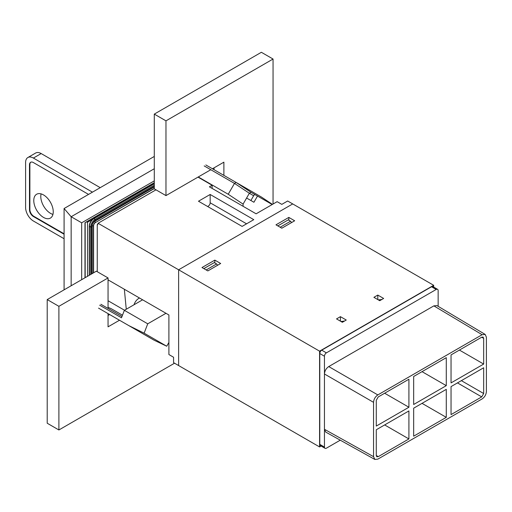 <?xml version="1.0" encoding="UTF-8"?>
<svg xmlns="http://www.w3.org/2000/svg" width="512" height="512" viewBox="0 0 512 512"><rect width="100%" height="100%" fill="white"/><g stroke="black" fill="none" stroke-linecap="round" stroke-linejoin="round"><path stroke-width="0.77" d="M212.448 168.768L223.891 162.163L223.891 175.379M119.501 320.23L108.051 326.835L108.051 313.619M154.291 114.106L261.37 52.288L273.056 59.034L165.971 120.851L154.291 114.106L154.291 188.858L165.971 195.603L210.797 169.728M174.541 363.2L58.893 429.971L47.213 423.226L47.213 299.578L96.371 271.194L108.051 277.939L58.893 306.323L47.213 299.578M273.056 59.034L273.056 204.032M58.893 429.971L58.893 306.323M165.971 120.851L165.971 195.603M108.051 308.422L108.051 277.939M97.779 224.294L97.248 224.602L97.638 224.826L98.054 223.27L155.974 189.83M85.178 277.658L85.178 222.579M87.514 276.307L87.514 222.24L154.291 183.354M86.342 221.907L87.514 222.24M109.664 314.554L108.051 315.482M108.051 279.853L168.896 314.976L168.896 354.541L173.568 357.242L173.568 362.637L178.63 365.562L178.63 269.792L292.717 203.923L433.677 285.299L433.677 287.066M98.054 223.27L178.63 269.792L292.717 203.923L287.654 200.998L281.811 204.371L277.139 201.67L256.115 213.811L209.389 186.835L212.115 185.261L197.997 177.114M210.17 194.477L198.483 201.222L242.099 226.4L253.779 219.654L210.17 194.477L210.17 202.797L246.573 223.814M214.061 167.84L214.061 169.702M134.042 304.749A7.162 4.134 -60 0 1 139.565 298.048M277.824 225.894L288.237 219.885L290.573 221.229L291.622 222.534M280.16 227.245L290.573 221.229M203.84 268.608L214.259 262.598L216.595 263.942L217.645 265.248M206.176 269.958L216.595 263.942M212.115 188.41L212.115 185.261M124.346 289.254L126.266 309.242M108.051 300.736L124.518 310.246M207.494 206.426A2.752 1.587 120 0 0 210.17 202.797M122.49 315.194L111.226 308.698L108.051 307.341M154.08 340.198L123.776 322.694L154.08 340.198L166.726 346.221L154.08 340.198L98.541 308.128M128.851 325.626L144.115 333.165L166.726 346.221L168.896 342.464M165.971 313.293L147.744 323.814L144.115 333.165M147.744 323.814L124.378 310.33L121.485 317.779L99.68 305.19M142.611 299.802L124.378 310.33M253.632 195.731L249.35 193.254L251.002 192.301L255.29 194.778A1.651 0.954 120 0 0 253.632 195.731L250.88 200.499L253.926 202.259L257.504 196.058L251.002 192.301L236.141 182.451L261.376 197.018L272.448 204.384M236.141 182.451L205.837 164.954L236.141 182.451L234.49 183.405L228.224 194.259L198.266 176.96M249.645 199.782L246.598 198.029L243.085 204.109L228.224 194.259M250.88 200.499L246.598 198.029L249.35 193.254L234.49 183.405L204.186 165.907M272.186 204.531L257.504 196.058M212.115 188.378L219.725 192.8M243.085 204.109L243.085 206.291M97.248 224.602L97.248 271.699M154.291 186.31L95.437 220.288M154.291 185.229L95.174 219.36L95.45 220.288L94.829 220.64L95.45 220.288A5.395 3.11 120 0 0 91.635 226.893L91.635 273.933M154.291 183.802L93.939 218.643A6.33 3.654 120 0 0 89.459 226.4L89.459 275.187M64.083 238.726L33.389 221.005A11.014 6.362 60 0 1 25.6 207.52L25.6 162.554A11.014 6.362 60 0 1 27.878 157.517L35.667 153.018A11.014 6.362 60 0 1 41.178 153.562L100.224 187.654M27.878 157.517A11.014 6.362 60 0 1 33.389 158.061L92.435 192.154M64.083 234.234L33.389 216.512A5.504 3.181 60 0 1 29.491 209.766L29.491 164.806A5.504 3.181 60 0 1 30.637 162.285A5.504 3.181 60 0 1 33.389 162.554L88.544 194.4M64.083 233.786L33.779 216.288A5.504 3.181 60 0 1 29.882 209.542L29.882 164.582A5.504 3.181 60 0 1 30.835 162.182M33.779 200.55A13.766 7.949 60 0 1 36.627 194.246A13.766 7.949 60 0 1 47.238 197.933A13.766 7.949 60 0 1 53.248 211.789A13.766 7.949 60 0 1 50.394 218.093A13.766 7.949 60 0 1 39.789 214.406A13.766 7.949 60 0 1 33.779 200.55M41.094 193.888A13.766 7.949 -120 0 0 52.941 214.406M84.979 277.773L84.979 222.694L154.291 182.675M154.291 180.877L81.67 222.803L81.67 279.68M81.67 222.803L71.155 216.736L64.083 208.525L64.083 289.837M64.083 208.525L154.291 156.442M154.291 168.736L71.155 216.736L71.155 285.754M319.584 351.168L178.63 269.792L178.63 365.562L319.584 446.938L319.584 351.168L433.677 285.299M321.114 446.054L319.584 446.938M288.826 217.408L275.974 224.826L281.811 228.198L294.662 220.781L288.826 217.408L288.826 220.218M214.842 260.122L201.99 267.539L207.834 270.912L220.678 263.494L214.842 260.122L214.842 262.931M379.744 300.704L373.901 297.331L377.798 295.078L383.635 298.451L379.744 300.704M342.362 322.285L336.525 318.912L340.416 316.659L346.259 320.032L342.362 322.285M377.798 299.578L377.798 295.078M340.416 321.158L340.416 316.659M408.909 438.938L378.227 456.646L376.826 456.768L376.282 455.52L376.282 429.766L408.909 410.931L408.909 438.938L384.653 424.934M384.653 393.235L408.909 407.238L376.282 426.074L376.282 400.314L378.227 396.941L408.909 379.232L408.909 407.238M483.667 393.523L481.722 396.896L451.046 414.605L451.046 386.605L483.667 367.77L483.667 393.523L461.363 380.646M413.664 408.186L446.285 389.35L446.285 417.35L413.664 436.186L413.664 408.186M438.15 306.323L438.15 290.586A2.752 1.587 120 0 0 437.581 289.325L432.909 286.624A2.752 1.587 120 0 0 431.533 286.765L321.728 350.157A2.752 1.587 120 0 0 319.782 353.53L319.782 444.352A2.752 1.587 120 0 0 320.352 445.613L325.024 448.314A2.752 1.587 120 0 0 326.4 448.179L340.256 440.173M437.581 289.325A2.752 1.587 120 0 0 436.205 289.459L326.4 352.858A2.752 1.587 120 0 0 324.454 356.23L324.454 447.053A2.752 1.587 120 0 0 325.024 448.314M485.171 334.426L436.922 305.587L433.869 305.869L328.736 366.573C326.138 368.371 324.71 370.842 324.454 373.99L373.549 402.336L373.549 456.659L374.829 459.443L377.83 459.13L482.118 398.925C484.71 397.126 486.144 394.65 486.4 391.507L486.4 337.184L485.171 334.426L482.118 334.707L377.83 394.918C375.238 396.717 373.811 399.187 373.549 402.336M373.549 456.659L324.454 429.293L325.734 432.083L374.829 459.443M483.667 364.07L483.667 338.317L483.072 337.043L481.722 337.19L451.046 354.906L451.046 382.906L483.667 364.07L459.418 350.074M446.285 357.651L446.285 385.658L413.664 404.493L413.664 376.486L446.285 357.651M422.035 371.654L446.285 385.658M446.285 417.35L422.035 403.354M381.594 299.635L378.285 299.859M379.354 300.474L381.203 299.411M344.211 321.216L340.902 321.44M341.971 322.061L343.821 320.992M88.986 221.056L88.403 220.717M121.997 316.474L100.87 304.275M154.291 188.576L95.494 222.522A2.688 1.549 120 0 0 93.594 225.811L93.594 272.8M154.291 188.352L95.494 222.522M154.291 186.95L94.829 221.28L95.437 222.33A2.88 1.664 120 0 0 93.402 225.856L93.594 225.811M94.733 220.781L94.829 221.28A3.738 2.157 120 0 0 92.186 225.856L93.402 225.856L93.402 272.909M91.706 226.022L92.186 225.856L92.186 273.613M154.291 183.59L93.69 218.579L95.174 219.36A6.33 3.654 120 0 0 90.694 227.117L91.635 226.893C91.878 224.096 93.146 221.894 95.45 220.288M93.549 218.714L93.69 218.579A6.24 3.603 120 0 0 89.28 226.221L90.694 227.117L90.694 274.47M89.325 226.029L89.28 275.29M91.994 219.955A5.971 3.45 120 0 0 89.619 224.064M33.389 158.061L41.178 153.562M29.882 164.582L29.491 164.806M29.882 209.542L29.491 209.766M33.779 216.288L33.389 216.512M324.454 356.23L319.782 353.53M324.454 447.053L319.782 444.352M326.4 352.858L321.728 350.157M436.205 289.459L431.533 286.765M377.83 394.918L328.736 366.573M433.869 305.869L482.118 334.707M378.227 456.646L376.282 455.443M481.722 396.896L457.466 382.893M483.667 338.317L481.651 337.235M89.242 275.309L89.242 226.144C89.498 222.931 90.957 220.416 93.606 218.586L154.291 183.552"/></g></svg>
